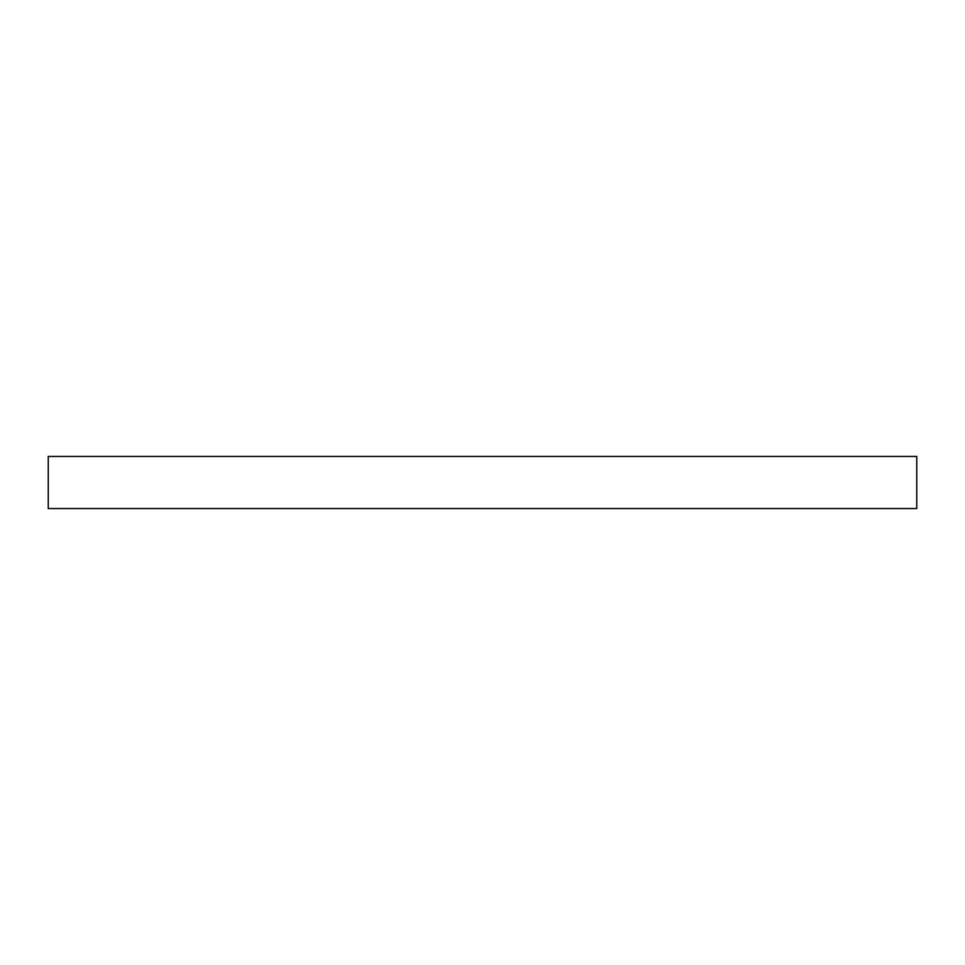 <?xml version="1.0" encoding="UTF-8"?>
<svg xmlns="http://www.w3.org/2000/svg" width="965" height="965" viewBox="0 0 965 965"><rect width="100%" height="100%" fill="white"/><g stroke="black" fill="none" stroke-linecap="round" stroke-linejoin="round"><path stroke-width="1.45" d="M916.75 456.445L48.25 456.445L916.75 456.445L916.75 508.555L48.25 508.555L48.25 456.445L48.25 508.555L916.75 508.555L916.75 456.445"/></g></svg>
